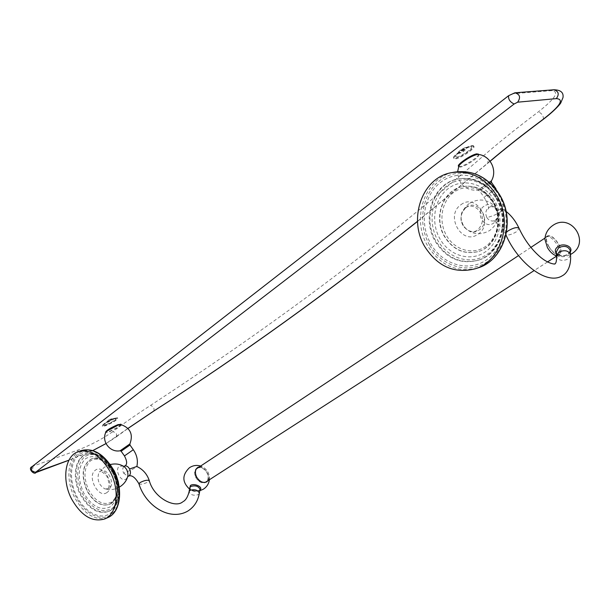 <?xml version="1.0" encoding="UTF-8"?>
<svg xmlns="http://www.w3.org/2000/svg" width="610" height="610" viewBox="0 0 610 610"><rect width="100%" height="100%" fill="white"/><g stroke="black" fill="none" stroke-linecap="round" stroke-linejoin="round"><path stroke-width="0.46" stroke-dasharray="3.05 2.29" d="M500.688 211.693L502.8 209.116L497.699 209.962C495.899 207.225 493.551 206.127 490.638 206.668L488.648 207.583C485.606 210.275 485.019 213.599 486.887 217.564C492.956 216.016 497.554 214.057 500.688 211.693M478.209 154.437L478.713 154.665C479.201 155.527 477.729 157.273 474.313 159.896C468.953 163.732 464.347 166.133 460.481 167.087L458.888 166.919L458.773 166.37M478.453 154.223C479.643 156.229 465.255 165.821 460.123 166.477L458.529 166.301M127.948 428.411L105.987 443.561M92.85 450.531L68.976 460.146M120.902 424.286L120.841 424.537C118.706 426.809 114.634 429.181 108.618 431.659L105.568 432.208M112.606 431.758C102.663 438.788 91.195 444.858 78.194 449.959L32.711 466.276L509.083 95.534L512.591 93.727L551.532 90.646C559.812 91.378 555.436 98.439 538.386 111.828C517.067 127.879 498.522 142.748 482.754 156.434C364.795 258.259 259.89 333.731 150.479 405.437C135.939 414.937 123.311 423.706 112.606 431.758C116.243 432.261 117.364 434.061 115.953 437.156L115.542 437.37M472.308 146.141L473.833 146.354C475.998 147.986 461.053 158.219 455.655 158.836L454.046 158.63C451.774 157.09 466.955 146.667 472.308 146.141M114.756 418.75L117.753 418.254C116.815 420.237 112.743 422.745 105.545 425.772L102.488 426.291C103.433 424.301 107.52 421.784 114.756 418.75M471.949 145.523L473.474 145.737C475.64 147.376 460.695 157.609 455.304 158.226L453.695 158.02C451.415 156.473 466.589 146.042 471.949 145.523M456.844 157.044C461.945 156.45 475.541 146.461 470.897 146.682L470.371 146.72C466.627 147.094 455.99 153.918 455.487 156.251L456.844 157.044M459.223 153.316L458.034 153.499L458.43 152.904L461.839 149.412L464.797 147.765L467.291 147.155C465.316 150.472 462.632 152.523 459.223 153.316L462.769 149.427L467.291 147.155M458.034 153.499C461.442 152.706 464.126 150.655 466.101 147.33M114.512 418.277L117.501 417.789C116.571 419.771 112.499 422.272 105.301 425.3L102.244 425.818C103.181 423.82 107.276 421.312 114.512 418.277M106.155 424.651C112.85 421.754 116.045 419.688 115.74 418.445L113.643 418.94C108.572 420.999 105.233 422.959 103.639 424.812L106.155 424.651M107.68 422.059L106.369 422.524L109.228 419.596L112.148 418.651L109.007 421.792L107.68 422.059L112.148 418.651M106.369 422.524L107.688 422.25L110.829 419.108M120.963 424.568L119.59 426.451L108.862 432.124L105.751 432.459M123.906 466.513C122.473 468.137 122.381 470.356 123.639 473.154C130.433 470.394 134.589 468.427 136.099 467.237L136.815 466.475M199.256 466.818C202.703 466.444 205.6 468.213 207.957 472.117C209.558 475.396 209.619 478.209 208.14 480.566M207.347 481.076C208.826 478.72 208.765 475.907 207.164 472.636C204.815 468.732 201.91 466.97 198.463 467.344M197.289 467.756L196.969 467.939C194.285 470.081 193.919 473.299 195.856 477.592C198.89 482.296 202.276 483.875 206.027 482.319L206.485 481.991M204.998 482.441C201.544 483.189 198.578 481.542 196.077 477.493C194.43 474.031 194.499 471.179 196.267 468.945M197.144 468.213C200.766 466.696 204.037 468.198 206.95 472.727C208.803 476.761 208.483 479.826 206.005 481.938M549.008 246.707C546.202 241.499 545.782 238.014 547.75 236.253C550.838 235.353 554.337 237.854 558.234 243.748C561.055 248.956 561.474 252.448 559.492 254.233C556.419 255.125 552.927 252.616 549.008 246.707M548.825 246.768C545.904 241.346 545.462 237.725 547.505 235.895C550.731 234.957 554.36 237.557 558.417 243.687C561.352 249.101 561.787 252.738 559.728 254.599C556.526 255.529 552.896 252.914 548.825 246.768M555.527 255.514L558.356 255.483C560.422 253.623 559.988 249.986 557.052 244.579C553.003 238.457 549.366 235.856 546.148 236.794L544.882 239.219M476.997 268.217C456.608 272.8 440.207 265.403 427.778 246.021C410.774 218.494 424.895 176.877 454.488 172.134M429.57 245.075C417.27 223.954 421.746 194.094 439.94 180.446C457.927 166.477 486.048 173.072 499.056 195.52C512.347 217.778 506.353 249.322 487.184 261.827C468.205 274.668 441.602 266.387 429.57 245.075M497.531 196.611C485.08 175.123 458.171 168.772 440.916 182.131C423.47 195.185 419.154 223.824 430.957 244.091C442.502 264.526 468.022 272.426 486.185 260.104C504.531 248.102 510.242 217.915 497.531 196.611M496.456 198.25C486.536 183.076 473.673 176.656 457.866 178.997C432.94 183.206 421.022 218.395 435.449 241.72C446.177 258.343 460.268 264.572 477.714 260.401L478.377 260.195C460.939 264.366 446.855 258.144 436.135 241.537C421.716 218.235 433.634 183.076 458.552 178.867C474.344 176.534 487.199 182.947 497.112 198.105C511.226 220.721 500.642 254.073 478.377 260.195C500.833 253.973 511.386 220.652 497.303 198.105C487.405 182.947 474.488 176.534 458.552 178.867L457.866 178.997C466.894 177.335 475.579 179.309 483.913 184.937C488.724 188.383 492.743 192.821 495.976 198.242C510.189 221.079 499.483 254.538 477.714 260.401C499.994 254.271 510.578 220.889 496.456 198.25M496.692 198.753C507.848 217.45 502.869 243.969 486.719 254.606C470.729 265.533 448.144 258.655 437.919 240.599C427.473 222.703 431.369 197.388 446.817 185.936C462.098 174.208 485.774 179.881 496.692 198.753M494.359 200.408C484.302 183.008 462.464 177.716 448.32 188.52C434.023 199.081 430.386 222.505 440.062 239.074C449.532 255.781 470.44 262.094 485.194 251.976C500.086 242.117 504.645 217.656 494.359 200.408M493.315 202.017C485.331 189.801 474.961 184.693 462.197 186.698C442.502 190.228 433.054 218.151 444.553 236.71C453.055 249.848 464.21 254.827 478.026 251.648L478.263 251.579C464.454 254.759 453.299 249.78 444.797 236.642C433.306 218.098 442.753 190.183 462.441 186.652C475.198 184.647 485.568 189.748 493.551 201.963C504.844 220.065 496.258 246.821 478.263 251.579C496.449 246.73 505.004 220.004 493.742 201.963C485.774 189.748 475.335 184.647 462.441 186.652L462.197 186.698C469.494 185.28 476.509 186.851 483.257 191.418L492.827 202.009C504.218 220.324 495.511 247.157 478.026 251.648C496.029 246.89 504.607 220.126 493.315 202.017M493.139 202.596C501.9 217.312 498.042 238.182 485.308 246.669C472.697 255.384 454.724 250.047 446.581 235.704C438.262 221.491 441.442 201.376 453.733 192.379C465.903 183.168 484.561 187.75 493.139 202.596M460.931 204.746C476.654 192.203 494.931 223.435 478.042 234.171C462.189 246.089 444.591 215.627 460.931 204.746M466.109 207.385C478.202 197.815 492.156 221.682 479.231 229.924C467.069 239.12 453.512 215.719 466.109 207.385M483.951 206.241C474.428 212.471 484.599 229.939 493.764 223.031C503.463 216.847 493.071 199.127 483.951 206.241M486.887 217.564C488.709 220.355 491.103 221.445 494.07 220.843L495.899 219.981C498.972 217.312 499.575 213.973 497.699 209.962M506.544 232.204L505.69 234.4C507.749 235.62 511.302 234.766 516.342 231.831L519.064 228.384M495.945 188.757L484.027 197.198L495.633 188.932M491.5 182.405L479.59 190.861L490.28 183.145M491.386 180.941L478.209 190.29L489.281 182.253M490.043 161.192L417.522 221.3M32.025 466.673L32.719 466.276M35.906 472.559C32.902 471.705 32.017 469.677 33.253 466.475M81.107 455.617L80.779 455.8C77.79 455.037 76.929 453.093 78.194 449.959M153.781 411.079C154.612 408.41 153.514 406.527 150.479 405.437M487.047 163.739L487.603 163.45C488.884 159.584 487.268 157.25 482.754 156.434M543.365 119.278C543.617 116.007 541.954 113.521 538.386 111.828M553.804 89.777L551.539 90.646M514.962 92.804L512.591 93.727M508.526 95.762L509.083 95.534M129.899 443.935L120.101 450.782M129.983 445.018L121.131 451.202M133.3 449.715L124.455 455.906M124.615 466.07L123.937 466.49M138.927 483.799L138.973 483.951C141.078 484.66 144.196 483.936 148.329 481.786L149.29 480.665M123.639 473.154L127.772 476.25M127.818 476.25L128.58 476.082M123.342 466.154L119.415 466.223C114.169 469.547 121.108 482.914 126.087 479.048L127.589 476.959M110.242 464.568L104.211 467.321L99.674 471.965C99.75 470.096 102.129 471.477 106.826 476.082C109.548 483.295 109.762 487.542 107.474 488.808L105.011 488.976C98.995 485.339 96.891 480.085 98.713 473.215L100.246 471.377C106.735 466.093 116.121 484.18 109.106 488.503L105.011 488.976C109.914 490.257 114.65 489.662 119.209 487.184M106.91 492.544C98.416 499.125 86.475 475.945 95.366 470.211C103.784 463.303 116.045 486.933 106.91 492.544M113.834 472.331C119.514 485.522 118.836 495.419 111.805 502.015C103.502 505.881 95.816 501.931 88.74 490.173C83.181 477.386 83.768 467.595 90.509 460.817C98.69 456.547 106.46 460.39 113.834 472.331M113.635 472.224C120.048 487.527 118.775 498.21 109.815 504.264C101.435 506.712 93.948 502.259 87.367 490.905C80.916 475.464 82.342 464.767 91.637 458.819C99.781 456.654 107.116 461.122 113.635 472.224M113.368 472.331C106.841 461.221 99.514 456.753 91.37 458.918C82.075 464.873 80.65 475.571 87.1 491.019C93.681 502.373 101.168 506.826 109.548 504.378L109.815 504.264C119.072 497.966 120.475 487.253 114.024 472.125C107.604 461.053 100.147 456.615 91.637 458.819L91.37 458.918C98.53 456.791 105.53 461.351 112.377 472.582C119.453 485.575 116.968 501.893 109.548 504.378C118.508 498.324 119.781 487.642 113.368 472.331M112.858 472.056C119.507 487.504 118.721 499.056 110.509 506.735C100.833 511.195 91.881 506.567 83.654 492.857C77.18 477.966 77.844 466.551 85.659 458.628C95.175 453.619 104.241 458.095 112.858 472.056M114.1 471.179C121.527 485.301 120.208 503.044 111.538 508.725C101.054 513.529 91.37 508.519 82.487 493.688C75.487 477.592 76.204 465.247 84.645 456.661C94.931 451.217 104.752 456.051 114.1 471.179M113.902 471.065C122.397 486.788 119.888 506.994 109.236 511.157C98.728 514.253 89.357 508.671 81.115 494.42C72.651 478.629 75.221 458.118 86.49 454.259C96.616 451.598 105.751 457.203 113.902 471.065M109.792 463.996C102.228 455.045 94.458 451.796 86.49 454.259L85.735 454.541C94.885 451.926 103.685 457.614 112.156 471.614C120.94 487.779 117.997 508.145 108.496 511.477C119.148 507.314 121.657 487.093 113.155 471.362C105.004 457.492 95.869 451.88 85.735 454.541C74.473 458.4 71.904 478.926 80.375 494.725C88.618 508.984 97.996 514.573 108.496 511.477L109.236 511.157C116.579 507.314 119.934 499.567 119.278 487.908M112.644 471.088C121.085 487.146 119.583 507.299 109.762 513.689C100.048 520.315 84.798 512.118 76.921 496.563C68.907 481.115 69.883 461.633 79.292 454.641C88.572 447.412 104.348 454.938 112.644 471.088M113.452 470.516C122.275 487.283 120.696 508.336 110.433 514.985C100.292 521.893 84.378 513.323 76.166 497.104C67.817 480.985 68.823 460.672 78.629 453.352C88.305 445.796 104.783 453.634 113.452 470.516M107.68 517.654C95.366 521.131 84.401 514.527 74.794 497.836C64.851 479.246 67.84 455.083 81.13 450.584M199.295 493.452L198.349 494.611C193.698 495.953 190.602 495.015 189.062 491.797L189.115 491.492M199.95 489.601L199.005 490.76C194.361 492.11 191.273 491.172 189.74 487.947C191.601 490.783 194.788 491.568 199.287 490.31L199.95 489.586M199.874 490.028L199.592 490.234C195.741 491.69 192.432 491.065 189.664 488.374M570.274 252.021L568.07 254.24C563.449 256.543 559.522 256.261 556.274 253.386M570.167 250.802L567.651 254.721C562.031 257.1 558.203 256.253 556.183 252.174C558.836 256.131 562.71 256.825 567.803 254.263C569.801 252.532 570.586 251.373 570.167 250.802M570.548 255.132L568.017 259.044C562.382 261.423 558.546 260.577 556.511 256.497L556.472 255.933M451.598 172.653L452.445 172.5M465.682 207.926C473.703 200.652 490.814 216.558 477.668 229.871C469.532 236.81 452.826 221.316 465.682 207.926M469.082 203.618C458.095 212.852 460.512 222.368 464.21 227.133C471.843 234.667 480.428 235.742 489.96 230.351C494.413 226.386 496.86 223.29 497.303 221.072C499.033 216.565 498.172 211.601 494.725 206.172C486.917 198.952 478.37 198.097 469.082 203.618M505.98 235.041L505.69 234.4C502.953 226.44 492.697 219.44 493.292 220.904L495.167 220.294C499.491 217.129 497.417 206.02 490.638 206.668L489.441 207.255L488.351 209.039C488.968 206.729 487.535 202.787 484.027 197.198L479.59 190.861L478.209 190.29C465.422 190.655 458.56 184.456 457.645 171.669M502.8 209.116L506.064 211.365M499.011 193.751C501.908 199.157 503.242 204.35 502.998 209.321M92.903 450.546L68.938 460.222M106.01 443.592L115.953 437.156M115.961 437.156L127.993 428.456M417.522 221.43L490.127 161.299M473.833 146.354L473.474 145.737M454.046 158.63L453.695 158.02M470.897 146.682L466.314 147.269M465.43 147.536C460.962 149.114 457.645 152.02 455.487 156.251M117.753 418.254L117.501 417.789M102.488 426.291L102.244 425.818M115.74 418.445L111.63 418.75M109.228 419.596L103.639 424.812M107.688 422.25L109.007 421.792M182.665 501.916L183.244 501.542M189.535 489.09C192.699 491.073 196.1 491.629 199.752 490.76M209.398 479.757C209.741 473.009 206.775 468.419 200.507 465.987M197.579 467.534L196.969 467.939M206.82 481.808L206.027 482.319M547.75 236.253L544.974 238.083M530.883 247.408L518.584 255.544M547.505 235.895L546.148 236.794M559.728 254.599L558.356 255.483M556.465 255.849C561.284 257.329 565.958 256.879 570.487 254.492M554.848 263.833L555.352 263.505M559.492 254.233L556.48 256.177M547.49 261.964L534.047 270.627"/><path stroke-width="0.91" d="M496.723 195.482C513.361 222.17 501.069 261.431 475.083 268.827C454.351 273.943 437.622 266.6 424.88 246.798C407.823 219.165 421.945 177.403 451.598 172.653C470.051 170.076 485.095 177.685 496.723 195.482M457.645 171.669L458.773 166.37C459.048 165.333 460.519 163.8 463.188 161.757C468.64 157.83 473.314 155.405 477.203 154.475L478.209 154.437M458.697 166.583L458.529 166.301C456.295 164.83 471.522 154.452 476.845 153.857L478.453 154.223M68.976 460.146L35.723 472.178L514.131 103.997L517.638 102.19L556.335 98.622C564.54 99.216 560.079 106.155 542.953 119.453C522.892 134.406 505.255 148.314 490.043 161.192M105.987 443.561L92.85 450.531M105.728 432.513L105.568 432.208C106.536 430.256 110.631 427.747 117.86 424.682L120.902 424.286M124.455 455.906L121.131 451.209L120.101 450.782C110.128 452.765 101.351 441.564 105.751 432.459L107.269 430.889L118.111 425.155L120.963 424.568M136.815 466.475L129.572 468.983C128.115 466.528 126.468 465.552 124.615 466.07L125.05 465.857M104.798 518.919C117.242 514.009 120.147 490.204 110.12 471.652C100.536 455.312 89.822 448.678 77.966 451.751C64.683 456.25 61.709 480.466 71.675 499.117C81.397 515.984 92.438 522.587 104.798 518.919L107.68 517.654M208.14 480.566L206.82 481.808C203.069 483.356 199.683 481.778 196.649 477.073C194.712 472.773 195.078 469.555 197.754 467.42L199.256 466.818M198.463 467.344L197.289 467.756M206.485 481.991L207.347 481.076M196.267 468.945L518.584 255.544M206.005 481.938L204.998 482.441M570.487 254.492L571.41 253.951C590.991 242.566 571.196 212.364 552.79 225.471C547.933 228.857 545.294 233.439 544.882 239.219L547.452 247.668C549.945 251.709 552.637 254.324 555.527 255.514L556.465 255.849M452.445 172.5L454.488 172.134C472.903 169.565 487.901 177.144 499.491 194.864C516.075 221.438 503.791 260.562 477.859 267.942L476.997 268.217M519.064 228.384L518.973 228.178C516.899 226.95 513.338 227.82 508.275 230.778L506.544 232.204M495.633 188.932L499.011 193.751M490.28 183.145L491.5 182.405L491.386 180.941M489.281 182.253L491.416 180.88C497.714 170.266 490.257 155.413 478.103 154.422M417.522 221.3C327.829 292.533 239.829 355.828 153.522 411.186L127.948 428.411M35.723 472.178C31.75 471.789 30.569 469.913 32.178 466.558L508.526 95.762M36.249 472.369L35.906 472.559C34.404 475.327 27.328 468.488 32.025 466.673M542.953 119.453L543.365 119.278M556.335 98.622C559.492 94.1 558.623 91.157 553.727 89.784L514.962 92.804M517.638 102.19C520.879 97.402 519.956 94.275 514.863 92.811L508.633 95.678C508.145 99.224 509.975 101.992 514.131 103.997M120.101 450.782L129.899 443.935M121.131 451.209L129.983 445.018M125.385 465.613C127.299 463.996 126.987 460.763 124.463 455.914L133.3 449.715L129.976 445.01L129.915 443.897C133.399 434.381 130.365 427.923 120.795 424.529M128.58 476.082L129.068 475.823C130.723 474.275 130.891 471.995 129.572 468.983M149.29 480.665L149.244 480.512C147.14 479.803 144.013 480.528 139.865 482.685L138.973 483.951C145.462 505.446 169.534 521.718 187.88 511.035C194.209 506.94 198.037 500.978 199.348 493.147L199.295 493.452M123.342 466.154L124.432 466.879C126.964 469.204 128.123 472.102 127.909 475.556L127.589 476.959M113.254 470.401C123.25 488.9 120.33 512.644 107.894 517.562C120.757 512.354 123.555 488.648 113.651 470.302C104.188 454.053 93.345 447.481 81.13 450.584C92.979 447.511 103.685 454.114 113.254 470.401M183.244 501.542C185.829 500.116 187.766 496.868 189.062 491.797L190.038 490.356C194.689 488.999 197.792 489.937 199.348 493.147L199.996 489.296C198.448 486.078 195.352 485.148 190.716 486.505L189.74 487.947L189.115 491.492M189.664 488.374L190.389 485.507C194.293 482.701 203.755 487.237 199.874 490.028M556.274 253.386C554.574 250.946 555.169 248.659 558.043 246.516C563.792 242.429 573.629 246.89 570.274 252.021M556.472 255.933L556.183 252.174L558.615 247.759C564.22 245.35 568.055 246.181 570.114 250.245L570.548 255.132M555.352 263.505C556.213 262.666 556.602 260.325 556.511 256.497L558.958 252.09C564.586 249.681 568.428 250.512 570.495 254.576C571.486 266.585 566.736 273.562 562.245 275.789C546.392 285.846 517.57 261.98 505.98 235.041M475.083 268.827L477.859 267.942C503.982 260.462 516.235 221.369 499.682 194.864C488.107 177.144 473.04 169.565 454.488 172.134M506.064 211.365C511.546 215.81 515.846 221.415 518.973 228.178C524.486 239.989 531.737 249.726 540.719 257.389C549.869 264.9 556.541 264.199 554.764 263.84L554.848 263.833M495.945 188.749L491.492 182.39M478.614 154.49L478.354 154.048M68.938 460.222L35.921 472.552M92.903 450.546L106.01 443.592M127.993 428.456L153.773 411.079C239.989 355.782 327.906 292.564 417.522 221.43M490.127 161.299C505.37 148.375 523.098 134.383 543.289 119.339C555.359 110.174 560.682 103.517 560.834 102.777L562.984 97.592C563.754 92.514 560.697 89.906 553.804 89.777M121.062 424.583L120.833 424.156M133.3 449.707C136.983 455.068 138.165 460.664 136.846 466.49M136.747 466.444C142.847 469.265 147.01 473.955 149.244 480.512C153.895 498.141 175.032 508.466 182.665 501.916M138.927 483.799C135.214 477.394 131.783 474.816 128.619 476.067L127.787 476.562L127.909 475.556C126.964 480.055 124.455 483.692 120.383 486.467L119.209 487.184M110.242 464.568C115.503 463.287 120.239 464.058 124.432 466.879L123.662 466.269L124.615 466.07M109.792 463.996L114.291 470.966L116.403 475.647L118.294 481.755L119.278 487.908M78.179 451.674L81.13 450.584M189.435 467.717C182.009 474.938 182.039 482.068 189.535 489.09M199.752 490.76L203.374 489.197C206.798 486.948 208.803 483.799 209.398 479.757M200.507 465.987C196.71 464.911 193.118 465.422 189.733 467.519M544.974 238.083L530.883 247.408M556.48 256.177L547.49 261.964M534.047 270.627L205.852 482.037"/></g></svg>
